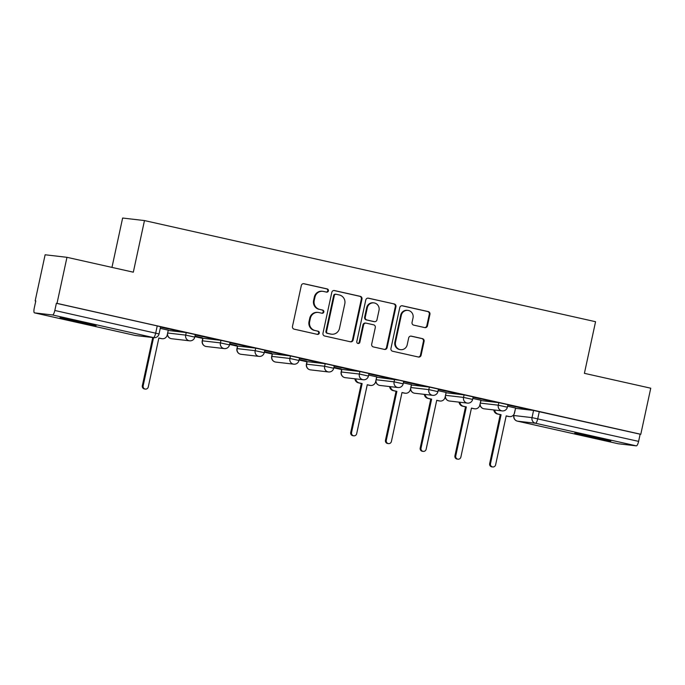 <?xml version="1.0" encoding="UTF-8"?>
<svg xmlns="http://www.w3.org/2000/svg" width="685" height="685" viewBox="0 0 685 685"><rect width="100%" height="100%" fill="white"/><g stroke="black" fill="none" stroke-linecap="round" stroke-linejoin="round"><path stroke-width="1.03" d="M328.406 290.868A1.627 1.567 96.6 0 0 327.216 288.933L304.003 283.727A2.329 2.235 96.6 0 0 301.323 285.508L292.478 326.402A2.329 2.235 96.6 0 0 294.173 329.168L317.395 334.374A1.627 1.567 96.6 0 0 319.27 333.124A1.627 1.567 96.6 0 0 318.08 331.197L315.074 330.521A7.441 7.167 96.6 0 1 309.654 321.685L310.391 318.268A7.441 7.167 96.6 0 1 318.962 312.565L321.967 313.242A1.627 1.567 96.6 0 0 323.834 311.992A1.627 1.567 96.6 0 0 322.652 310.065L319.647 309.389A7.441 7.167 96.6 0 1 314.227 300.552L314.963 297.144A7.441 7.167 96.6 0 1 323.525 291.442L326.531 292.11A1.627 1.567 96.6 0 0 328.406 290.868M326.343 292.067A1.627 1.567 96.6 0 0 326.582 288.856L303.464 283.676M317.206 334.331A1.627 1.567 96.6 0 0 317.446 331.12L315.074 330.521M321.779 313.199A1.627 1.567 96.6 0 0 322.018 309.988L319.647 309.389M597.774 437.655A18.478 0.505 -167.8 0 0 574.741 433.168A18.478 0.505 -167.8 0 0 587.841 436.499A18.478 0.505 -167.8 0 0 610.866 440.986A18.478 0.505 -167.8 0 0 597.774 437.655M83.013 322.233A18.478 0.505 -167.8 0 0 59.98 317.746A18.478 0.505 -167.8 0 0 73.081 321.077A18.478 0.505 -167.8 0 0 96.105 325.563A18.478 0.505 -167.8 0 0 83.013 322.233M480.245 403.105L498.286 405.195L507.371 407.198L507.919 404.655L498.834 402.652L480.793 400.562M472.633 399.415A4.735 4.735 0 0 1 467.461 403.114A4.735 4.564 -83.4 0 1 463.548 397.411L445.524 395.322L446.063 392.77L464.105 394.868L463.548 397.411L472.633 399.415L473.189 396.863L464.105 394.868M437.903 391.623A4.735 4.735 0 0 1 432.723 395.331A4.735 4.564 -83.4 0 1 428.819 389.619L410.794 387.53L411.325 384.987L429.367 387.076L428.819 389.619L437.903 391.623L438.451 389.08L429.367 387.076M376.613 377.195L376.065 379.747L394.089 381.836L403.165 383.831L403.722 381.288L399.749 380.295L376.596 377.195M359.899 371.501L341.704 369.403L341.147 371.955L359.351 374.044L368.436 376.048L368.984 373.496L359.899 371.501L359.351 374.044A4.735 4.564 -83.4 0 0 363.255 379.755A4.735 4.735 0 0 0 368.436 376.048M325.169 363.709L306.966 361.62L306.418 364.163L324.621 366.261L333.706 368.256L334.254 365.713L325.169 363.709L324.621 366.261A4.735 4.564 -83.4 0 0 328.526 371.964A4.735 4.735 0 0 0 333.706 368.256M290.44 355.926L272.236 353.828L271.688 356.38L289.883 358.469L298.968 360.473L299.525 357.921L290.44 355.926L289.883 358.469A4.735 4.564 -83.4 0 0 293.796 364.18A4.735 4.735 0 0 0 298.968 360.473M255.702 348.134L237.498 346.045L236.95 348.588L255.154 350.686L264.239 352.681L264.787 350.138L255.702 348.134L255.154 350.686A4.735 4.564 -83.4 0 0 259.058 356.388A4.735 4.735 0 0 0 264.239 352.681M220.972 340.351L202.769 338.253L202.221 340.805L220.416 342.894L229.501 344.897L230.057 342.346L220.972 340.351L220.416 342.894A4.735 4.564 -83.4 0 0 224.329 348.596A4.735 4.735 0 0 0 229.501 344.897M194.771 337.106A4.735 4.735 0 0 1 189.591 340.813A4.735 4.564 -83.4 0 1 185.686 335.111L167.662 333.013L168.193 330.47L186.234 332.559L185.686 335.111L194.771 337.106L195.319 334.563L186.234 332.559M424.777 327.601A2.329 2.235 96.6 0 0 427.457 325.82L429.932 314.346A2.329 2.235 96.6 0 0 428.245 311.581L402.455 305.801A2.329 2.235 96.6 0 0 399.775 307.582L390.938 348.485A2.329 2.235 96.6 0 0 392.625 351.242L418.415 357.022A2.329 2.235 96.6 0 0 421.095 355.241L424.092 341.387A2.329 2.235 96.6 0 0 422.397 338.621L411.36 336.147A2.329 2.235 96.6 0 0 408.68 337.928L407.198 344.803A6.225 5.985 96.6 0 1 400.631 349.667A6.225 5.985 96.6 0 1 395.502 342.183L401.324 315.254A6.225 5.985 96.6 0 1 407.892 310.391A6.225 5.985 96.6 0 1 413.021 317.874L412.045 322.361A2.329 2.235 96.6 0 0 413.74 325.127L424.777 327.601M52.548 314.963L34.524 312.874A4.735 1.276 -77.4 0 0 34.524 312.874A4.735 1.276 -77.4 0 1 34.25 308.096L35.8 300.921L35.166 300.843L45.124 254.777L66.967 257.312L133.318 272.185L144.475 220.57L595.565 321.71L584.399 373.334L650.75 388.207L640.792 434.273L57.009 303.378L56.376 303.301L54.817 310.476L159.04 333.946L160.59 326.771L157.233 325.914L155.683 333.098A4.735 1.276 -77.4 0 1 153.406 337.577L52.548 314.963A4.735 1.276 -77.4 0 0 54.817 310.476M66.967 257.312L57.009 303.378M361.971 299.105A2.329 2.235 96.6 0 0 360.276 296.34L334.485 290.56A2.329 2.235 96.6 0 0 331.814 292.341L322.969 333.244A2.329 2.235 96.6 0 0 324.664 336.001L350.446 341.789A2.329 2.235 96.6 0 0 353.126 340L361.971 299.105L361.329 299.028A2.329 2.235 96.6 0 0 359.634 296.271L333.955 290.508M368.47 298.18L394.26 303.96A2.329 2.235 96.6 0 1 395.956 306.726L387.111 347.62A2.329 2.235 96.6 0 1 384.431 349.41L373.393 346.935A2.329 2.235 96.6 0 1 371.698 344.17L375.286 327.584A2.329 2.235 96.6 0 0 373.59 324.818L366.269 323.174A2.329 2.235 96.6 0 0 363.598 324.964L359.865 342.226A1.627 1.567 96.6 0 1 358.144 343.502A1.627 1.567 96.6 0 1 356.799 341.541L365.79 299.962A2.329 2.235 96.6 0 1 368.47 298.18L368.025 298.129M514.127 414.065L515.548 408.354L533.564 410.443L532.014 417.619L638.6 441.38A4.735 1.276 102.6 0 1 636.331 445.858L618.307 443.769A4.735 1.276 102.6 0 1 618.272 443.76A4.735 1.276 102.6 0 1 618.23 443.752M35.166 300.843L35.791 300.98M194.865 336.652L202.734 338.416M229.603 344.444L237.464 346.208M264.333 352.227L272.202 353.991M299.071 360.019L306.931 361.783M333.8 367.802L341.669 369.566M111.963 267.398L122.632 218.035L144.475 220.57M640.792 434.273L640.15 434.204L638.6 441.38M168.262 330.161L160.247 328.346M160.513 327.13L180.241 331.454M180.223 331.549L160.521 327.096M195.242 334.914L215.912 339.452L195.251 334.879M194.96 336.232L202.238 337.765M202.221 337.859L194.985 336.138M229.98 342.705L250.642 347.235L229.989 342.671M229.689 344.024L236.976 345.548M236.95 345.651L229.715 343.921M264.71 350.497L285.38 355.027L264.718 350.463M264.427 351.807L271.705 353.34M271.688 353.434L264.444 351.713M299.439 358.281L320.109 362.81L299.448 358.246M299.157 359.599L306.435 361.123M306.418 361.226L299.182 359.497M334.177 366.073L354.839 370.602L334.186 366.038M333.895 367.383L341.173 368.915M341.147 369.009L333.912 367.288M388.618 378.274L368.915 373.822L388.643 378.18M355.712 378.873A4.735 4.564 96.6 0 0 359.248 382.924L362.142 383.574L351.559 432.535A2.723 2.62 96.6 0 0 353.802 435.814A2.723 2.62 96.6 0 0 356.679 433.682L367.263 384.722L370.157 385.372A4.735 4.564 96.6 0 0 375.611 381.742L376.836 376.913L368.65 375.072M423.356 386.066L403.653 381.613L423.373 385.963M390.45 386.665A4.735 4.564 96.6 0 0 393.986 390.715L396.88 391.366L386.289 440.318A2.723 2.62 96.6 0 0 388.541 443.606A2.723 2.62 96.6 0 0 391.409 441.465L402.001 392.514L404.895 393.156A4.735 4.564 96.6 0 0 410.349 389.525L411.574 384.696L403.379 382.864M438.374 389.431L459.044 393.961L438.383 389.397M446.123 392.471L438.109 390.647M473.112 397.223L493.774 401.752L473.112 397.189M459.918 402.241A4.735 4.564 96.6 0 0 463.445 406.291L466.339 406.941L455.756 455.893A2.723 2.62 96.6 0 0 458 459.181A2.723 2.62 96.6 0 0 460.877 457.049L471.46 408.089L474.354 408.739A4.735 4.564 96.6 0 0 479.808 405.1L481.041 400.271L472.847 398.439M507.842 405.006L528.512 409.544L507.85 404.972M515.591 408.046L507.576 406.231M640.15 434.204L533.564 410.443M56.376 303.301L157.233 325.914M322.815 291.313L322.173 291.245A7.441 7.167 96.6 0 0 314.321 297.067L314.963 297.144M319.013 309.312A7.441 7.167 96.6 0 1 313.584 300.475L314.321 297.067M318.242 312.446L317.609 312.377A7.441 7.167 96.6 0 0 309.757 318.2L310.391 318.268M314.441 330.444A7.441 7.167 96.6 0 1 309.021 321.608L309.757 318.2M350.352 341.764A2.329 2.235 96.6 0 0 352.492 339.931L361.329 299.028M336.207 294.276A1.627 1.567 96.6 0 0 334.331 295.526L326.565 331.429A1.627 1.567 96.6 0 0 327.755 333.364L330.923 334.075A7.441 7.167 96.6 0 0 339.486 328.372L344.795 303.832A7.441 7.167 96.6 0 0 339.375 294.987L336.207 294.276M335.564 294.207A1.627 1.567 96.6 0 0 333.689 295.458L334.331 295.526M331.634 334.194L331.001 334.117A7.441 7.167 96.6 0 1 330.281 333.997L327.113 333.287A1.627 1.567 96.6 0 1 325.932 331.352L333.689 295.458M367.931 298.129L394.26 303.96M384.336 349.384A2.329 2.235 96.6 0 0 386.477 347.552L395.313 306.649A2.329 2.235 96.6 0 0 393.618 303.892M366.047 323.14L365.413 323.063A2.329 2.235 96.6 0 0 362.956 324.887L359.223 342.158L359.865 342.226M357.827 343.433A1.627 1.567 96.6 0 0 359.223 342.158M379.01 310.373A6.225 5.985 96.6 0 0 373.882 302.881A6.225 5.985 96.6 0 0 367.314 307.745L365.268 317.232A2.329 2.235 96.6 0 0 366.963 319.998L374.284 321.642A2.329 2.235 96.6 0 0 376.955 319.861L379.01 310.373M373.882 302.881L373.239 302.804A6.225 5.985 96.6 0 0 366.68 307.676L367.314 307.745M374.507 321.676L373.864 321.599A2.329 2.235 96.6 0 1 373.642 321.565L366.321 319.921A2.329 2.235 96.6 0 1 364.634 317.164L366.68 307.676M407.892 310.391L407.25 310.314A6.225 5.985 96.6 0 0 400.691 315.177L401.324 315.254M400.631 349.667L399.997 349.598A6.225 5.985 96.6 0 1 394.868 342.106L400.691 315.177M418.312 357.005A2.329 2.235 96.6 0 0 420.453 355.173L423.45 341.31A2.329 2.235 96.6 0 0 421.763 338.544L410.82 336.095M424.674 327.576A2.329 2.235 96.6 0 0 426.815 325.743L429.298 314.269A2.329 2.235 96.6 0 0 427.603 311.512L401.915 305.75M153.577 337.619L143.156 385.809A2.723 2.62 96.6 0 0 145.408 389.089A2.723 2.62 96.6 0 0 148.277 386.957L158.869 337.996L161.763 338.647A4.735 4.564 96.6 0 0 162.217 338.724L161.386 338.621A4.735 4.564 -83.4 0 1 160.932 338.544L158.851 338.082M162.217 338.724A4.735 4.564 96.6 0 0 167.217 335.008L168.27 330.144M145.408 389.089L144.578 388.986A2.723 2.62 -83.4 0 1 142.334 385.706L152.746 337.525M370.611 385.45L369.789 385.355A4.735 4.564 -83.4 0 1 369.335 385.278L367.246 384.807M353.802 435.814L352.981 435.72A2.723 2.62 -83.4 0 1 350.729 432.44L361.312 383.48L358.418 382.829A4.735 4.564 -83.4 0 1 354.89 378.779M361.312 383.48L362.142 383.574M405.349 393.233L404.518 393.139A4.735 4.564 -83.4 0 1 404.064 393.062L401.975 392.599M388.541 443.606L387.71 443.503A2.723 2.62 -83.4 0 1 385.467 440.224L396.05 391.263L393.156 390.621A4.735 4.564 -83.4 0 1 389.619 386.571M396.05 391.263L396.88 391.366M425.179 394.457A4.735 4.564 96.6 0 0 428.716 398.499L431.61 399.149L421.027 448.11A2.723 2.62 96.6 0 0 423.27 451.389A2.723 2.62 96.6 0 0 426.147 449.257L436.73 400.297L439.624 400.948A4.735 4.564 96.6 0 0 440.078 401.025L439.256 400.93A4.735 4.564 -83.4 0 1 438.794 400.853L436.713 400.382M440.078 401.025A4.735 4.564 96.6 0 0 445.079 397.317L446.132 392.445M423.27 451.389L422.44 451.295A2.723 2.62 -83.4 0 1 420.196 448.016L430.779 399.055L427.885 398.405A4.735 4.564 -83.4 0 1 424.358 394.354M430.779 399.055L431.61 399.149M474.816 408.817L473.986 408.714A4.735 4.564 -83.4 0 1 473.532 408.637L471.443 408.174M458 459.181L457.178 459.078A2.723 2.62 -83.4 0 1 454.926 455.799L465.517 406.839L462.623 406.196A4.735 4.564 -83.4 0 1 459.087 402.146M465.517 406.839L466.339 406.941M494.647 410.032A4.735 4.564 96.6 0 0 498.183 414.074L501.077 414.725L490.494 463.685A2.723 2.62 96.6 0 0 492.738 466.964A2.723 2.62 96.6 0 0 495.615 464.832L506.198 415.872L509.092 416.523A4.735 4.564 96.6 0 0 509.546 416.6L508.715 416.506A4.735 4.564 -83.4 0 1 508.261 416.429L506.181 415.958M509.546 416.6A4.735 4.564 96.6 0 0 514.546 412.892L515.599 408.02M492.738 466.964L491.907 466.87A2.723 2.62 -83.4 0 1 489.664 463.591L500.247 414.63L497.353 413.98A4.735 4.564 -83.4 0 1 493.817 409.93M500.247 414.63L501.077 414.725M326.582 288.856L327.216 288.933M317.446 331.12L318.08 331.197M322.018 309.988L322.652 310.065M480.81 400.562L480.262 403.105A4.735 4.564 96.6 0 0 483.713 408.739A4.735 4.564 -83.4 0 0 484.167 408.817L502.191 410.906A4.735 4.564 -83.4 0 1 498.286 405.195L498.834 402.652M341.883 369.412L341.327 371.955A4.735 4.564 96.6 0 0 344.778 377.589A4.735 4.564 -83.4 0 0 345.24 377.666L363.255 379.755M307.145 361.62L306.597 364.172A4.735 4.564 96.6 0 0 310.048 369.797A4.735 4.564 -83.4 0 0 310.502 369.874L328.526 371.964M272.416 353.837L271.859 356.38A4.735 4.564 96.6 0 0 275.319 362.005A4.735 4.564 -83.4 0 0 275.772 362.082L293.796 364.18M237.678 346.045L237.13 348.596A4.735 4.564 96.6 0 0 240.581 354.222A4.735 4.564 -83.4 0 0 241.034 354.299L259.058 356.388M202.948 338.262L202.4 340.805A4.735 4.564 96.6 0 0 205.851 346.43A4.735 4.564 -83.4 0 0 206.305 346.507L224.329 348.596M513.818 415.521A4.735 4.735 0 0 0 517.406 421.147A4.735 1.276 102.6 0 0 517.449 421.155A4.735 4.564 -83.4 0 1 513.99 415.53L532.014 417.619A4.735 4.564 -83.4 0 0 535.464 423.244L517.449 421.155L618.307 443.769M636.331 445.858L535.464 423.244A4.735 1.276 -77.4 0 0 537.742 418.766L539.292 411.591M135.347 335.479A4.735 1.276 102.6 0 1 135.313 335.47A4.735 4.735 0 0 0 135.835 335.564A4.735 4.564 96.6 0 1 135.382 335.487A4.735 1.276 102.6 0 1 135.347 335.479L34.49 312.865L135.382 335.487L153.406 337.577A4.735 4.564 96.6 0 0 153.86 337.654A4.735 4.735 0 0 0 159.04 333.946M394.637 379.284L394.089 381.836A4.735 4.564 -83.4 0 0 397.994 387.539A4.735 4.735 0 0 0 403.165 383.831M189.591 340.813L171.575 338.724A4.735 4.564 -83.4 0 1 171.113 338.647A4.735 4.564 96.6 0 1 167.662 333.013M397.994 387.539L379.969 385.45A4.735 4.564 -83.4 0 1 379.516 385.372A4.735 4.564 96.6 0 1 376.065 379.747M432.723 395.331L414.699 393.241A4.735 4.564 -83.4 0 1 414.245 393.164A4.735 4.564 96.6 0 1 410.794 387.53M467.461 403.114L449.437 401.025A4.735 4.564 -83.4 0 1 448.983 400.948A4.735 4.564 96.6 0 1 445.524 395.322M313.584 300.475L314.227 300.552M309.021 321.608L309.654 321.685M303.549 283.676L304.003 283.727M352.492 339.931L353.126 340M334.04 290.508L334.485 290.56M359.634 296.271L360.276 296.34M325.932 331.352L326.565 331.429M327.113 333.287L327.755 333.364M330.281 333.997L330.923 334.075M395.313 306.649L395.956 306.726M386.477 347.552L387.111 347.62M362.956 324.887L363.598 324.964M364.634 317.164L365.268 317.232M366.321 319.921L366.963 319.998M373.642 321.565L374.284 321.642M394.868 342.106L395.502 342.183M410.906 336.095L411.36 336.147M421.763 338.544L422.397 338.621M423.45 341.31L424.092 341.387M420.453 355.173L421.095 355.241M402.001 305.75L402.455 305.801M427.603 311.512L428.245 311.581M429.298 314.269L429.932 314.346M426.815 325.743L427.457 325.82M160.932 338.544L161.763 338.647M142.334 385.706L143.156 385.809M369.335 385.278L370.157 385.372M358.418 382.829L359.248 382.924M350.729 432.44L351.559 432.535M404.064 393.062L404.895 393.156M393.156 390.621L393.986 390.715M385.467 440.224L386.289 440.318M438.794 400.853L439.624 400.948M427.885 398.405L428.716 398.499M420.196 448.016L421.027 448.11M473.532 408.637L474.354 408.739M462.623 406.196L463.445 406.291M454.926 455.799L455.756 455.893M508.261 416.429L509.092 416.523M497.353 413.98L498.183 414.074M489.664 463.591L490.494 463.685M167.38 334.229A4.735 4.735 0 0 0 171.575 338.724M202.221 340.805A4.735 4.735 0 0 0 206.305 346.507M236.95 348.588A4.735 4.735 0 0 0 241.034 354.299M271.688 356.38A4.735 4.735 0 0 0 275.772 362.082M306.418 364.163A4.735 4.735 0 0 0 310.502 369.874M341.147 371.955A4.735 4.735 0 0 0 345.24 377.666M375.782 380.963A4.735 4.735 0 0 0 379.969 385.45M410.512 388.746A4.735 4.735 0 0 0 414.699 393.241M445.25 396.538A4.735 4.735 0 0 0 449.437 401.025M502.191 410.906A4.735 4.735 0 0 0 507.371 407.198M479.979 404.321A4.735 4.735 0 0 0 484.167 408.817M517.406 421.147L618.272 443.76M135.835 335.564L153.86 337.654M335.41 294.182L336.044 294.25"/></g></svg>
